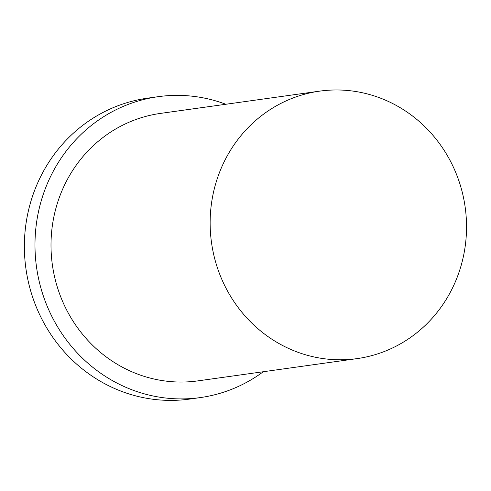 <?xml version="1.0" encoding="UTF-8"?>
<svg xmlns="http://www.w3.org/2000/svg" width="491" height="491" viewBox="0 0 491 491"><rect width="100%" height="100%" fill="white"/><g stroke="black" fill="none" stroke-linecap="round" stroke-linejoin="round"><path stroke-width="0.74" d="M461.313 264.876A135.037 128.059 82 0 0 319.629 91.142A135.037 128.059 82 0 0 211.511 242.622A135.037 128.059 82 0 0 357.043 358.62A135.037 128.059 82 0 0 461.313 264.876M225.86 104.258A151.922 144.066 82 0 0 158.157 96.684L147.552 98.169A151.922 144.066 82 0 0 25.913 268.577A151.922 144.066 82 0 0 189.636 399.079L200.248 397.593A151.922 144.066 82 0 0 263.274 371.736M158.157 96.684A151.922 144.066 82 0 0 36.524 267.098A151.922 144.066 82 0 0 200.248 397.593M319.629 91.142L160.496 113.403A135.037 128.059 82 0 0 52.377 264.876A135.037 128.059 82 0 0 197.91 380.875L357.043 358.62"/></g></svg>
